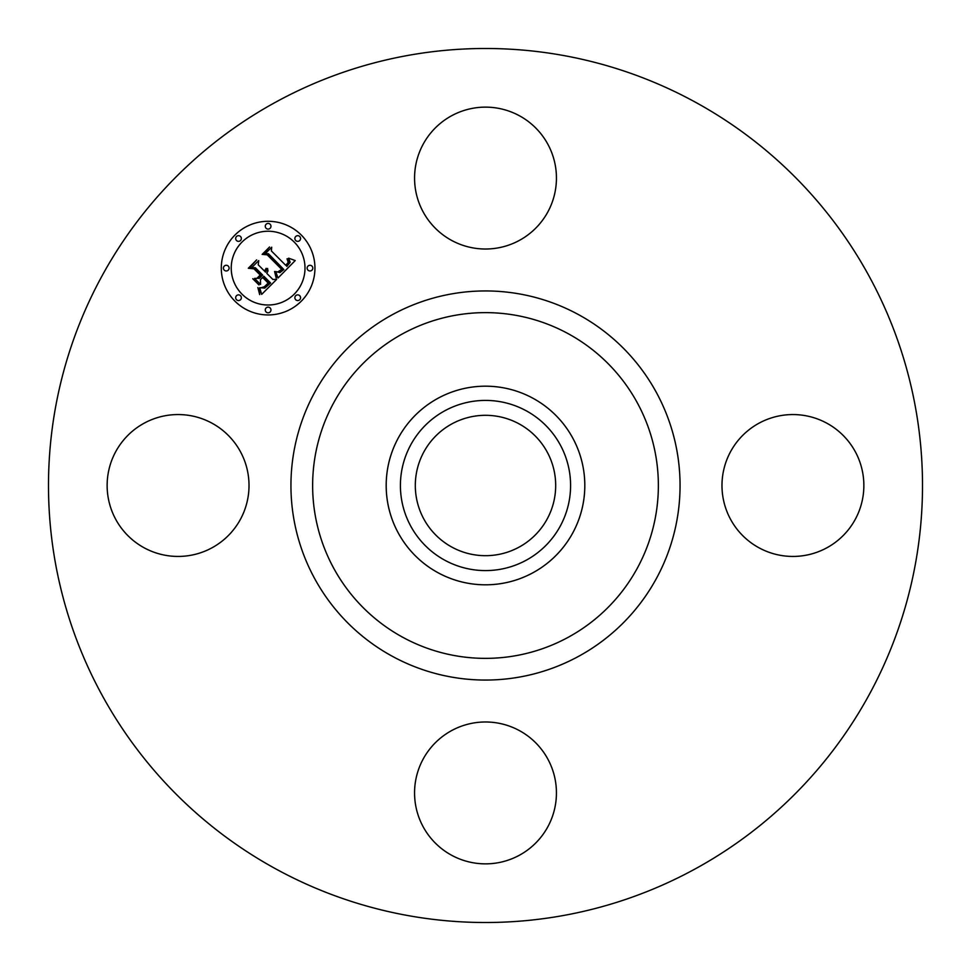 <?xml version="1.0" encoding="UTF-8"?>
<svg xmlns="http://www.w3.org/2000/svg" width="971" height="971" viewBox="0 0 971 971"><rect width="100%" height="100%" fill="white"/><g stroke="black" fill="none" stroke-linecap="round" stroke-linejoin="round"><path stroke-width="1.46" d="M423.247 144.072A70.944 70.944 0 0 1 519.509 115.816A70.944 70.944 0 0 1 547.753 212.091A70.944 70.944 0 0 1 451.491 240.335A70.944 70.944 0 0 1 423.247 144.072M275.982 869.009A437.011 437.011 0 0 1 101.991 275.982A437.011 437.011 0 0 1 695.018 101.991A437.011 437.011 0 0 1 869.009 695.018A437.011 437.011 0 0 1 275.982 869.009M826.928 423.247A70.944 70.944 0 0 1 855.184 519.509A70.944 70.944 0 0 1 758.909 547.753A70.944 70.944 0 0 1 730.665 451.491A70.944 70.944 0 0 1 826.928 423.247M144.072 547.753A70.944 70.944 0 0 1 115.816 451.491A70.944 70.944 0 0 1 212.091 423.247A70.944 70.944 0 0 1 240.335 519.509A70.944 70.944 0 0 1 144.072 547.753M547.753 826.928A70.944 70.944 0 0 1 451.491 855.184A70.944 70.944 0 0 1 423.247 758.909A70.944 70.944 0 0 1 519.509 730.665A70.944 70.944 0 0 1 547.753 826.928M519.145 423.902A70.191 70.191 0 0 1 547.098 519.145A70.191 70.191 0 0 1 451.855 547.098A70.191 70.191 0 0 1 423.902 451.855A70.191 70.191 0 0 1 519.145 423.902M444.706 410.83A85.084 85.084 0 0 0 410.83 526.294A85.084 85.084 0 0 0 526.294 560.17A85.084 85.084 0 0 0 560.17 444.706A85.084 85.084 0 0 0 444.706 410.83M533.115 572.659A99.321 99.321 0 0 1 398.341 437.885A99.321 99.321 0 0 1 533.115 398.341A99.321 99.321 0 0 1 572.659 533.115A99.321 99.321 0 0 1 386.179 485.5A99.321 99.321 0 0 1 533.115 398.341A99.321 99.321 0 0 1 533.115 572.659M301.228 235.006A46.826 46.826 0 0 1 301.228 301.228A46.826 46.826 0 0 1 235.006 301.228A46.826 46.826 0 0 1 235.006 235.006A46.826 46.826 0 0 1 301.228 235.006M242.034 294.201A36.886 36.886 0 0 1 242.034 242.034A36.886 36.886 0 0 1 294.201 242.034A36.886 36.886 0 0 1 294.201 294.201A36.886 36.886 0 0 1 242.034 294.201M278.009 278.034L275.728 271.552L279.927 272.608L283.884 269.562L268.384 253.698L265.095 253.832L271.71 247.217L271.37 250.931L285.765 265.326L288.193 262.364L287.028 258.808L287.695 258.796L288.86 261.939L286.311 265.544L286.858 266.418L290.183 262.291L288.618 258.165L295.208 260.556L278.009 278.034M276.189 278.034L274.575 271.467L276.492 276.407L276.189 278.034M277.803 271.916L281.711 269.38L267.183 254.815L262.158 254.39L269.55 246.998L263.347 253.989L267.498 254.268L282.573 269.343L279.757 271.819L277.803 271.916M276.686 279.369L261.66 294.383L259.694 287.671L264.767 288.108L270.642 283.01L263.869 276.237L262.983 277.123L268.955 283.095L264.44 287.246L261.466 287.647L264.379 286.736L268.202 283.071L262.619 277.488L260.434 279.672L260.568 284.43L254.499 278.374L259.342 278.337L262.656 275.024L255.361 267.729L251.623 267.705L258.723 260.604L258.25 264.84L264.476 271.067L266.163 268.299L264.865 271.455L265.544 272.135L267.571 268.433L267.984 270.921L266.758 273.349L272.863 279.454L276.686 279.369M259.682 294.601L257.861 287.574L259.682 290.657L259.682 294.601M259.002 284.976L252.751 278.726L259.002 284.976M257.218 278.022L260.192 275.06L254.001 268.858L248.297 268.251L256.672 259.876L249.498 267.838L254.184 268.324L260.944 275.084L257.218 278.022M295.706 299.723A2.84 2.84 0 0 1 295.706 295.706A2.84 2.84 0 0 1 299.723 295.706A2.84 2.84 0 0 1 299.723 299.723A2.84 2.84 0 0 1 295.706 299.723M236.511 299.723A2.84 2.84 0 0 1 236.511 295.706A2.84 2.84 0 0 1 240.529 295.706A2.84 2.84 0 0 1 240.529 299.723A2.84 2.84 0 0 1 236.511 299.723M266.115 311.982A2.84 2.84 0 0 1 266.115 307.965A2.84 2.84 0 0 1 270.132 307.965A2.84 2.84 0 0 1 270.132 311.982A2.84 2.84 0 0 1 266.115 311.982M236.511 240.529A2.84 2.84 0 0 1 236.511 236.511A2.84 2.84 0 0 1 240.529 236.511A2.84 2.84 0 0 1 240.529 240.529A2.84 2.84 0 0 1 236.511 240.529M224.252 270.132A2.84 2.84 0 0 1 224.252 266.115A2.84 2.84 0 0 1 228.27 266.115A2.84 2.84 0 0 1 228.27 270.132A2.84 2.84 0 0 1 224.252 270.132M299.723 236.511A2.84 2.84 0 0 1 299.723 240.529A2.84 2.84 0 0 1 295.706 240.529A2.84 2.84 0 0 1 295.706 236.511A2.84 2.84 0 0 1 299.723 236.511M311.982 266.115A2.84 2.84 0 0 1 311.982 270.132A2.84 2.84 0 0 1 307.965 270.132A2.84 2.84 0 0 1 307.965 266.115A2.84 2.84 0 0 1 311.982 266.115M270.132 224.252A2.84 2.84 0 0 1 270.132 228.27A2.84 2.84 0 0 1 266.115 228.27A2.84 2.84 0 0 1 266.115 224.252A2.84 2.84 0 0 1 270.132 224.252M568.375 333.793A172.874 172.874 0 0 1 637.207 568.375A172.874 172.874 0 0 1 402.625 637.207A172.874 172.874 0 0 1 333.793 402.625A172.874 172.874 0 0 1 568.375 333.793M578.777 314.762A194.552 194.552 0 0 1 656.238 578.777A194.552 194.552 0 0 1 392.223 656.238A194.552 194.552 0 0 1 314.762 392.223A194.552 194.552 0 0 1 578.777 314.762"/></g></svg>
